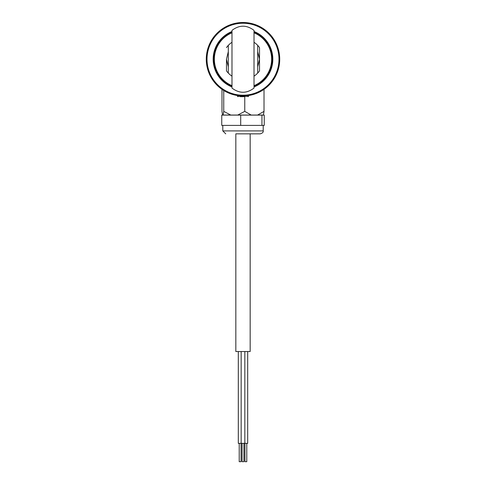 <?xml version="1.0" encoding="UTF-8"?>
<svg xmlns="http://www.w3.org/2000/svg" width="486" height="486" viewBox="0 0 486 486"><rect width="100%" height="100%" fill="white"/><g stroke="black" fill="none" stroke-linecap="round" stroke-linejoin="round"><path stroke-width="0.73" d="M249.3 95.402L248.51 95.535L248.51 96.313L237.49 96.313L237.49 95.529L236.7 95.402M243 95.949C234.86 95.353 234.86 95.353 243 95.949C251.141 95.359 251.141 95.359 243 95.949M265.812 88.002L264.02 89.333L264.02 111.373L263.436 115.042L257.604 115.042L264.02 111.373M223.153 115.042L223.742 111.373L230.753 115.042L222.564 115.042L221.981 111.373L221.981 89.333L221.185 88.768M219.678 87.589L220.802 88.482M252.252 94.764L259.81 91.872M262.695 90.22L264.882 88.713M279.723 59.225A36.723 36.723 0 0 1 243 95.949A36.723 36.723 0 0 1 206.277 59.225A36.723 36.723 0 0 1 243 22.502A36.723 36.723 0 0 1 279.723 59.225M207.012 59.225A35.988 35.988 0 0 0 243 95.213A35.988 35.988 0 0 0 278.988 59.225A35.988 35.988 0 0 0 243 23.237A35.988 35.988 0 0 0 207.012 59.225M231.986 31.499A29.834 29.834 0 0 0 231.986 86.951M254.014 86.951A29.834 29.834 0 0 0 254.014 31.499M241.056 443.341L241.056 461.7L239.221 461.7L239.221 443.341M247.696 351.536L247.696 443.341L238.304 443.341L238.304 351.536M243.917 443.341L243.917 461.7L242.083 461.7L242.083 443.341M244.835 443.341L244.835 351.536M241.165 443.341L241.165 351.536M246.779 443.341L246.779 461.7L244.944 461.7L244.944 443.341M235.838 133.844L235.838 351.536L250.162 351.536L250.162 133.844L260.259 133.844L235.838 133.844M237.757 115.042L244.768 111.373L251.189 115.042L230.753 115.042M257.604 115.042L251.189 115.042M223.742 111.373L223.742 90.493M244.768 111.373L244.768 96.684M240.704 125.4L264.25 125.4L264.25 115.115L221.75 115.115L221.75 125.4L240.704 125.4L240.704 115.115M261.948 125.4L261.948 115.115M254.014 85.664A28.644 28.644 0 0 0 254.014 32.787M231.986 32.787A28.644 28.644 0 0 0 231.986 85.664M231.986 86.459A29.379 29.379 0 0 1 231.986 31.991M254.014 31.991A29.379 29.379 0 0 1 254.014 86.459M257.689 51.656L259.524 59.225L257.689 66.795M228.311 66.795L226.476 59.225L228.311 51.656M231.986 30.381L231.986 88.069C239.325 93.64 246.669 93.64 254.014 88.069L254.014 30.381C246.669 24.81 239.325 24.81 231.986 30.381M226.476 59.225L226.476 70.835A20.199 20.199 0 0 0 228.311 73.088A20.199 20.199 0 0 1 226.476 70.835L226.476 59.225M259.524 47.61L259.524 70.835L259.524 47.61A20.199 20.199 0 0 0 254.014 42.294A20.199 20.199 0 0 1 257.689 45.362L257.689 73.088A20.199 20.199 0 0 0 259.524 70.835A20.199 20.199 0 0 1 254.014 76.15M226.476 47.61A20.199 20.199 0 0 1 231.986 42.294A20.199 20.199 0 0 0 228.311 45.362L228.311 73.088A20.199 20.199 0 0 0 231.986 76.15M228.311 59.225L228.311 68.775M257.689 59.225L257.689 49.675M226.476 62.354L226.476 62.73M259.524 56.097L259.524 55.72M228.305 84.686A29.397 29.397 0 0 0 231.986 86.478A29.397 29.397 0 0 1 228.305 84.686M254.014 86.478A29.397 29.397 0 0 0 257.695 84.686A29.397 29.397 0 0 1 254.014 86.478M244.081 96.684L240.175 96.684M225.741 133.844L222.801 130.904L263.199 130.904L263.199 125.4M222.801 130.904L222.801 125.4M263.199 130.904C263.521 132.125 262.543 133.103 260.259 133.844M237.49 96.313L237.861 96.684M248.51 96.313L248.139 96.684"/></g></svg>

